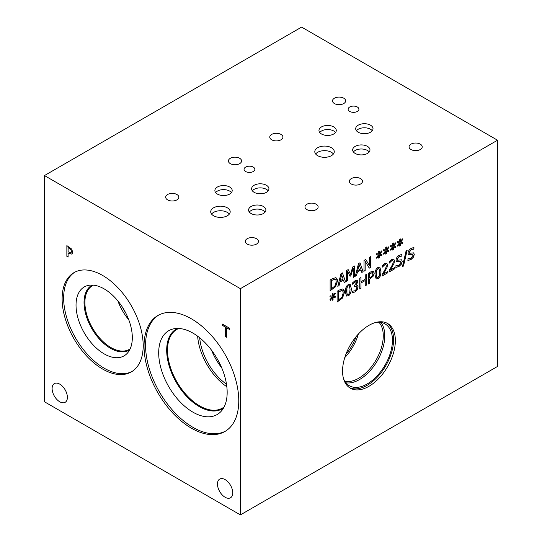 <?xml version="1.0" encoding="UTF-8"?>
<svg xmlns="http://www.w3.org/2000/svg" width="542" height="542" viewBox="0 0 542 542"><rect width="100%" height="100%" fill="white"/><g stroke="black" fill="none" stroke-linecap="round" stroke-linejoin="round"><path stroke-width="0.81" d="M406.06 251.007L407.13 250.39L403.492 266.054L402.435 266.664L406.06 251.007M403.492 266.054L402.455 266.556M407.028 250.451L403.411 266.007M392.801 260.621L391.642 260.831L389.346 263.087L389.346 261.556L391.731 259.53L393.824 259.184L394.508 260.885L394.027 263.31L390.321 270.072L394.894 267.436L394.894 268.683L389.149 271.908M394.813 267.484L394.813 268.636M390.321 270.072L392.781 265.871M394.027 263.31L392.699 265.824M393.783 259.157L394.427 260.837L393.946 263.27M390.321 261.935L389.339 263.005M394.894 268.683L389.149 271.996L389.149 270.472L391.399 266.589C392.72 264.218 393.336 262.592 393.241 261.691L392.699 260.567L391.561 260.783L390.247 261.888M366.507 285.072L365.267 285.783L365.267 280.526L360.986 282.999L360.986 288.256L359.746 288.974L359.746 278.222L360.986 277.511L360.986 281.725L365.267 279.252L365.267 275.038L366.507 274.327L366.507 285.072L365.267 285.695M366.426 274.367L366.426 285.024M360.986 281.725L360.911 277.558M360.986 288.256L359.746 288.879M360.986 282.999L360.911 288.215M365.267 280.526L360.911 282.951M333.262 296.372L335.471 296.589L335.064 297.612L333.018 297.226L333.066 299.828L332.28 300.282L332.321 297.633L330.295 300.376L329.875 299.828L332.083 297.05L329.875 296.84L330.295 295.803L332.327 296.21L332.28 293.601L333.066 293.147L333.012 295.81L335.064 293.059L335.471 293.615L333.262 296.372L335.471 293.615M335.044 293.087L335.396 293.574M333.012 295.81L332.991 293.195M332.083 297.05L329.888 296.806M332.321 297.633L330.234 300.302M333.066 299.828L332.287 300.193M333.018 297.226L332.991 299.787M335.064 297.612L332.944 297.179M335.383 296.576L334.99 297.572M342.205 290.647L338.262 291.779L338.262 300.051L341.853 297.355L343.147 293.175C343.147 291.521 342.68 290.627 341.738 290.505L338.262 291.779M338.337 291.82L338.337 300.092M342.171 290.627L341.663 290.458M343.14 289.211L344.36 292.402L342.463 297.998L337.104 301.955M342.551 289.008C343.784 289.218 344.407 290.37 344.441 292.443L342.537 298.046L337.104 302.043L337.104 291.298L339.217 290.078L342.551 289.008L343.181 289.232M349.705 286.115L348.337 285.79L346.948 287.721L346.941 294.238L348.337 294.591L349.712 292.666L350.044 289.204L349.285 285.62M349.624 286.068L348.262 285.742L346.873 287.673L346.548 291.135L347.293 294.719M346.866 294.198L347.253 294.699M350.159 284.306L351.23 288.425C351.25 292.206 350.261 294.645 348.262 295.742L346.426 296.04M348.337 284.597L350.193 284.326L351.311 288.473C351.331 292.253 350.342 294.692 348.337 295.783L346.467 296.061L345.362 291.914C345.335 288.12 346.331 285.681 348.337 284.597M356.257 281.691L354.935 281.935L352.679 284.265L352.679 282.741L355.112 280.675L357.327 280.255M357.07 280.153L357.903 281.657L356.182 285.16L357.435 285.133L358.079 286.745L357.259 289.638L354.969 291.955L352.429 292.761L352.429 291.237L354.895 290.756L356.304 289.34L356.812 287.375L356.257 286.135L354.326 286.867L354.326 285.675L356.636 282.538L356.141 281.657L353.601 283.046M356.365 286.176L354.326 286.779M357.354 285.092L358.005 286.704L357.185 289.597L354.888 291.914L352.347 292.721M356.995 280.112L357.822 281.616L356.101 285.011M353.675 283.087L352.761 284.218M372.503 272.68L369.549 273.71L369.63 278.039L372.456 275.763L372.984 273.866L372.232 272.572L369.549 273.71M369.63 273.757L369.63 278.039M373.086 271.108L374.197 273.032L373.384 275.892L369.549 279.218L369.549 283.222L368.391 283.893M373.167 271.149L374.271 273.08L373.458 275.932L369.63 279.259L369.63 283.27L368.391 283.981L368.391 273.236L370.728 271.888L373.54 271.291M379.373 268.988L378.004 268.656L376.615 270.594L376.609 277.111L378.004 277.463L379.38 275.539L379.712 272.07L378.953 268.493M379.292 268.94L377.93 268.615L376.541 270.546L376.216 274.008L376.961 277.592M376.534 277.064L376.92 277.572M379.827 267.172L380.897 271.298C380.918 275.079 379.928 277.518 377.93 278.608L376.094 278.906M378.004 267.463L379.861 267.199L380.979 271.339C380.999 275.126 380.01 277.565 378.004 278.656L376.134 278.934L375.03 274.787C375.003 270.993 375.999 268.554 378.004 267.463M387.909 272.714L382.171 276.027L382.171 274.503L384.413 270.621C385.741 268.256 386.351 266.623 386.256 265.722L385.796 264.638L384.657 264.862L382.367 267.118L382.367 265.587L384.745 263.568L386.839 263.216L387.523 264.916L387.042 267.341L383.336 274.103L387.909 271.467L387.909 272.714L382.171 275.939M387.828 271.515L387.828 272.667M383.336 274.103L385.796 269.902M387.042 267.341L385.721 269.855M386.805 263.188L387.449 264.869L386.961 267.301M383.336 265.966L382.354 267.037M385.823 264.652L384.583 264.821L383.262 265.919M401.602 259.774L402.191 261.312L401.344 264.083L398.919 266.461L395.863 267.389M398.146 261.827L396.608 261.766L396.006 260.174C396.141 258.202 397.184 256.576 399.136 255.296L401.907 254.394L401.907 256.095L399.217 256.481L397.3 259.279L397.665 260.221L401.642 259.794L402.266 261.359L401.426 264.13L398.993 266.501L395.938 267.43L395.938 265.641L398.905 265.323L400.978 262.328L400.613 261.38L396.534 261.725M401.812 256.149L399.142 256.434L397.218 259.239L397.625 260.194M401.825 254.394L401.825 256.054M400.579 261.359L398.072 261.786M413.627 252.836L414.21 254.374L413.363 257.145L410.938 259.516L407.882 260.445M410.172 254.889L408.634 254.828L408.031 253.236C408.16 251.258 409.203 249.632 411.161 248.351L413.925 247.45L413.925 249.157L411.243 249.544L409.318 252.342L409.684 253.277L413.668 252.857L414.291 254.415L413.444 257.186L411.012 259.564L407.963 260.492L407.963 258.697L410.924 258.378L412.997 255.39L412.638 254.442L408.553 254.781M413.837 249.212L411.161 249.496L409.244 252.294L409.644 253.256M413.851 247.45L413.851 249.11M412.597 254.422L410.091 254.842M44.471 175.561L44.471 401.785L240.391 514.9L497.529 366.439L497.529 140.215L301.609 27.1L44.471 175.561L240.391 288.669L497.529 140.215M240.391 514.9L240.391 288.669M342.558 371.074A37.337 21.558 -60 0 1 358.858 333.506A37.337 21.558 -60 0 1 387.625 323.499A37.337 21.558 -60 0 1 395.362 340.593A37.337 21.558 -60 0 1 379.061 378.167A37.337 21.558 -60 0 1 350.295 388.167A37.337 21.558 -60 0 1 342.558 371.074M400.653 242.152L402.862 242.369L402.455 243.392L400.409 243.006L400.457 245.607L399.671 246.061L399.711 243.412L397.679 246.156L397.266 245.607L399.474 242.83L397.266 242.62L397.679 241.59L399.718 241.989L399.671 239.381L400.457 238.934L400.402 241.59L402.455 238.839L402.862 239.395L400.653 242.152L402.862 239.395M386.683 250.214L388.899 250.431L388.492 251.461L386.446 251.068L386.493 253.676L385.708 254.123L385.741 251.474L383.716 254.225L383.302 253.67L385.511 250.899L383.302 250.682L383.716 249.652L385.748 250.052L385.708 247.45L386.493 246.996L386.439 249.652L388.492 246.901L388.899 247.464L386.683 250.214L388.899 247.464M370.674 256.603L370.674 267.348L369.285 268.148L365.173 261.264L365.173 270.526L364.014 271.196L364.014 260.451L365.775 259.435L369.522 265.776L369.522 257.267L370.674 256.603M356.589 275.485L355.335 276.203L358.472 263.649L359.996 262.768L363.133 271.705L361.832 272.457L360.986 269.943L357.435 271.989L356.589 275.485L355.362 276.102M335.573 277.728C336.799 277.938 337.429 279.089 337.456 281.163L335.552 286.765L330.119 290.763L330.119 280.018L332.239 278.798L335.573 277.728L336.196 277.951M339.048 285.614L337.795 286.332L340.932 273.778L342.456 272.897L345.593 281.833L344.285 282.585L343.445 280.065L339.895 282.118L339.048 285.614L337.822 286.23M354.454 265.966L354.454 276.718L353.215 277.429L353.215 268.175L350.789 275.871L350.037 276.305L347.632 271.4L347.632 280.654L346.474 281.325L346.474 270.573L348.167 269.598L350.484 274.245L352.734 266.962L354.454 265.966M379.705 254.245L381.914 254.462L381.507 255.492L379.461 255.099L379.508 257.707L378.722 258.161L378.763 255.506L376.731 258.256L376.317 257.701L378.526 254.93L376.317 254.713L376.731 253.683L378.77 254.083L378.722 251.481L379.508 251.027L379.454 253.69L381.507 250.932L381.914 251.495L379.705 254.245L381.914 251.495M393.668 246.183L395.877 246.4L395.47 247.423L393.431 247.037L393.472 249.645L392.693 250.092L392.726 247.443L390.701 250.194L390.281 249.638L392.496 246.867L390.281 246.651L390.701 245.621L392.733 246.021L392.693 243.419L393.472 242.965L393.417 245.621L395.47 242.87L395.877 243.426L393.668 246.183L395.877 243.426M395.45 242.904L395.802 243.385M393.417 245.621L393.397 243.006M392.496 246.867L390.301 246.617M392.726 247.443L390.64 250.119M393.472 249.645L392.693 250.004M393.431 247.037L393.397 249.598M395.47 247.423L393.35 246.996M395.789 246.386L395.396 247.382M381.48 250.966L381.832 251.447M379.454 253.69L379.427 251.075M378.526 254.93L376.331 254.679M378.763 255.506L376.676 258.182M379.508 257.707L378.722 258.067M379.461 255.099L379.427 257.66M381.507 255.492L379.386 255.058M381.819 254.455L381.426 255.445M354.38 266.014L354.38 276.671L353.215 277.341M350.484 274.245L348.12 269.625M347.632 280.654L346.474 281.23M347.632 271.4L347.551 280.614M350.789 275.871L350.003 276.237M353.215 268.175L350.715 275.824M341.663 274.814L340.152 280.661L341.589 274.774L343.106 279.042L340.234 280.702M339.895 282.118L338.967 285.566M343.445 280.065L339.814 282.077M345.593 281.833L344.265 282.511M342.402 272.924L345.518 281.786M335.227 279.367L331.277 280.499L331.277 288.771L334.868 286.074L336.169 281.894C336.162 280.241 335.694 279.347 334.753 279.225L331.277 280.499M331.352 280.539L331.352 288.818M335.186 279.347L334.678 279.177M336.155 277.931L337.381 281.122L335.478 286.718L330.119 290.675M359.204 264.692L357.693 270.533L359.129 264.645L360.647 268.92L357.774 270.573M357.435 271.989L356.514 275.438M360.986 269.943L357.354 271.948M363.133 271.705L361.805 272.382M359.949 262.795L363.059 271.657M370.599 256.651L370.599 267.308L369.251 268.087M369.522 265.776L365.735 259.455M365.173 270.526L364.014 271.108M365.173 261.264L365.091 270.485M388.465 246.935L388.817 247.416M386.439 249.652L386.412 247.044M385.511 250.899L383.316 250.648M385.741 251.474L383.661 254.151M386.493 253.676L385.708 254.035M386.446 251.068L386.412 253.629M388.492 251.461L386.365 251.027M388.804 250.424L388.411 251.413M402.435 238.873L402.787 239.354M400.402 241.59L400.375 238.975M399.474 242.83L397.279 242.586M399.711 243.412L397.625 246.082M400.457 245.607L399.671 245.973M400.409 243.006L400.382 245.567M402.455 243.392L400.335 242.965M402.774 242.355L402.381 243.351M225.377 336.562L225.377 327.09L222.261 325.288L222.261 324.014L229.74 328.337L229.74 329.604L226.617 327.802L226.617 337.28L225.377 336.562L225.458 327.043L222.335 325.241L222.335 324.062M226.617 337.192L225.458 336.521M226.617 327.802L229.74 329.516M68.102 247.565L68.102 251.847L70.927 252.836L71.456 251.549L70.785 249.523L68.177 247.518L70.867 249.476L71.537 251.502L71.009 252.789M71.639 249.042L72.75 252.247L71.93 254.164L68.102 253.067L68.102 257.071L66.862 256.359L66.862 245.614L71.639 249.042M66.862 256.359L66.944 245.655M68.102 256.983L66.944 256.312M68.102 253.067L72.011 254.117M232.748 492.841A10.806 6.24 60 0 1 230.506 497.786A10.806 6.24 60 0 1 222.179 494.893A10.806 6.24 60 0 1 217.464 484.02A10.806 6.24 60 0 1 219.706 479.074A10.806 6.24 60 0 1 228.033 481.967A10.806 6.24 60 0 1 232.748 492.841M67.391 397.374A10.806 6.24 60 0 1 65.155 402.32A10.806 6.24 60 0 1 56.829 399.427A10.806 6.24 60 0 1 52.113 388.553A10.806 6.24 60 0 1 54.349 383.607A10.806 6.24 60 0 1 62.676 386.5A10.806 6.24 60 0 1 67.391 397.374M102.655 369.068A57.316 33.096 60 0 1 65.209 318.56A57.316 33.096 60 0 1 73.997 272.626A57.316 33.096 60 0 1 102.655 275.465A57.316 33.096 60 0 1 140.1 325.979A57.316 33.096 60 0 1 131.32 371.907A57.316 33.096 60 0 1 102.655 369.068M191.407 428.2A66.984 38.672 60 0 1 147.648 369.177A66.984 38.672 60 0 1 157.918 315.498A66.984 38.672 60 0 1 191.407 318.818A66.984 38.672 60 0 1 235.167 377.842A66.984 38.672 60 0 1 224.896 431.513A66.984 38.672 60 0 1 191.407 428.2M386.724 323.025A37.337 21.558 -60 0 1 393.594 339.577A37.337 21.558 -60 0 1 377.869 376.534A37.337 21.558 -60 0 1 349.434 387.625M375.83 322.436A35.704 20.616 -60 0 1 385.05 323.892A35.704 20.616 -60 0 1 392.442 340.24A35.704 20.616 -60 0 1 376.859 376.175A35.704 20.616 -60 0 1 349.339 385.741A35.704 20.616 -60 0 1 343.465 378.485M380.802 322.402A35.704 20.616 -60 0 1 384.779 335.816A35.704 20.616 -60 0 1 371.656 368.966A35.704 20.616 -60 0 1 345.925 382.808M378.899 322.226A34.634 19.993 -60 0 1 383.262 335.816A34.634 19.993 -60 0 1 370.132 368.445A34.634 19.993 -60 0 1 344.827 381.25M358.384 334.007A34.634 19.993 -60 0 1 344.773 357.584M356.067 336.677A32.31 18.658 -60 0 1 345.925 354.244M211.522 350.173A42.635 24.614 -120 0 0 221.671 367.754M197.64 336.196A45.46 26.246 -120 0 0 226.841 386.764M199.68 337.774A42.635 24.614 -120 0 0 226.488 384.21M224.11 406.954A45.46 26.246 60 0 1 222.376 408.119A45.46 26.246 60 0 1 187.342 395.945A45.46 26.246 60 0 1 167.498 350.193A45.46 26.246 60 0 1 176.916 329.38A45.46 26.246 60 0 1 178.792 328.466M225.648 431.066A66.984 38.672 60 0 1 192.925 427.32A66.984 38.672 60 0 1 149.375 368.987A66.984 38.672 60 0 1 158.684 315.078M192.925 412.164A48.421 27.954 60 0 1 160.195 365.315A48.421 27.954 60 0 1 173.745 328.811A48.421 27.954 60 0 1 192.925 333.1A48.421 27.954 60 0 1 223.168 371.555A48.421 27.954 60 0 1 221.285 411.154A48.421 27.954 60 0 1 192.925 412.164M223.528 408.024A46.029 26.572 60 0 1 222.247 408.851A46.029 26.572 60 0 1 199.232 406.575A46.029 26.572 60 0 1 169.165 366.013A46.029 26.572 60 0 1 176.218 329.13A46.029 26.572 60 0 1 177.58 328.432M222.254 408.851A46.029 26.572 60 0 1 199.246 406.568A46.029 26.572 60 0 1 169.179 366.013A46.029 26.572 60 0 1 176.225 329.123M117.912 300.966A36.802 21.246 -120 0 0 128.732 319.712M122.343 307.07A33.977 19.614 -120 0 0 125.663 312.815M130.175 348.824A36.802 21.246 60 0 1 129.321 349.366A36.802 21.246 60 0 1 100.961 339.509A36.802 21.246 60 0 1 84.898 302.477A36.802 21.246 60 0 1 92.519 285.627A36.802 21.246 60 0 1 93.414 285.16M132.065 371.453A57.316 33.096 60 0 1 104.172 368.194A57.316 33.096 60 0 1 66.937 318.371A57.316 33.096 60 0 1 74.769 272.206M104.172 353.885A39.796 22.974 60 0 1 77.269 315.383A39.796 22.974 60 0 1 88.407 285.377A39.796 22.974 60 0 1 104.172 288.9A39.796 22.974 60 0 1 129.03 320.505A39.796 22.974 60 0 1 127.485 353.052A39.796 22.974 60 0 1 104.172 353.885M129.68 349.841A37.405 21.599 60 0 1 129.186 350.146A37.405 21.599 60 0 1 110.48 348.289A37.405 21.599 60 0 1 86.049 315.329A37.405 21.599 60 0 1 91.781 285.356A37.405 21.599 60 0 1 92.289 285.078M129.192 350.139A37.405 21.599 60 0 1 110.493 348.282A37.405 21.599 60 0 1 86.063 315.329A37.405 21.599 60 0 1 91.788 285.356M333.418 153.989A9.729 5.616 0 0 0 331.419 152.309A9.729 5.616 0 0 0 315.647 153.989M331.419 147.722A9.729 5.616 180 0 1 334.265 151.692A9.729 5.616 180 0 1 328.262 156.882A9.729 5.616 180 0 1 317.653 155.669A9.729 5.616 180 0 1 314.8 151.692A9.729 5.616 180 0 1 320.81 146.503A9.729 5.616 180 0 1 331.419 147.722M229.341 214.076A9.729 5.616 0 0 0 227.335 212.396A9.729 5.616 0 0 0 211.57 214.076M227.335 207.81A9.729 5.616 180 0 1 230.187 211.787A9.729 5.616 180 0 1 224.178 216.976A9.729 5.616 180 0 1 213.568 215.757A9.729 5.616 180 0 1 210.723 211.787A9.729 5.616 180 0 1 216.725 206.59A9.729 5.616 180 0 1 227.335 207.81M265.14 212.044A8.658 5 0 0 0 263.358 210.547A8.658 5 0 0 0 249.334 212.044M263.358 206.468A8.658 5 180 0 1 265.898 210.005A8.658 5 180 0 1 260.553 214.618A8.658 5 180 0 1 251.115 213.534A8.658 5 180 0 1 248.582 210.005A8.658 5 180 0 1 253.92 205.384A8.658 5 180 0 1 263.358 206.468M335.525 132.499A8.658 5 0 0 0 333.743 131.001A8.658 5 0 0 0 319.719 132.499M333.743 126.923A8.658 5 180 0 1 336.277 130.459A8.658 5 180 0 1 330.932 135.073A8.658 5 180 0 1 321.501 133.989A8.658 5 180 0 1 318.96 130.459A8.658 5 180 0 1 324.306 125.839A8.658 5 180 0 1 333.743 126.923M372.259 130.744A8.658 5 0 0 0 370.477 129.247A8.658 5 0 0 0 356.453 130.744M370.477 125.168A8.658 5 180 0 1 373.011 128.705A8.658 5 180 0 1 367.666 133.318A8.658 5 180 0 1 358.235 132.241A8.658 5 180 0 1 355.694 128.705A8.658 5 180 0 1 361.04 124.084A8.658 5 180 0 1 370.477 125.168M369.224 151.95A8.658 5 0 0 0 367.442 150.459A8.658 5 0 0 0 353.411 151.95M367.442 146.374A8.658 5 180 0 1 369.976 149.91A8.658 5 180 0 1 364.631 154.531A8.658 5 180 0 1 355.193 153.447A8.658 5 180 0 1 352.659 149.91A8.658 5 180 0 1 358.005 145.297A8.658 5 180 0 1 367.442 146.374M268.175 190.838A8.658 5 0 0 0 266.393 189.341A8.658 5 0 0 0 252.369 190.838M266.393 185.262A8.658 5 180 0 1 268.934 188.792A8.658 5 180 0 1 263.588 193.413A8.658 5 180 0 1 254.151 192.329A8.658 5 180 0 1 251.617 188.792A8.658 5 180 0 1 256.962 184.178A8.658 5 180 0 1 266.393 185.262M231.441 192.586A8.658 5 0 0 0 229.659 191.096A8.658 5 0 0 0 215.635 192.586M229.659 187.01A8.658 5 180 0 1 232.2 190.547A8.658 5 180 0 1 226.854 195.167A8.658 5 180 0 1 217.417 194.083A8.658 5 180 0 1 214.883 190.547A8.658 5 180 0 1 220.228 185.926A8.658 5 180 0 1 229.659 187.01M357.354 107.011A5.4 3.116 180 0 1 358.933 109.22A5.4 3.116 180 0 1 355.599 112.099A5.4 3.116 180 0 1 349.712 111.428A5.4 3.116 180 0 1 348.127 109.22A5.4 3.116 180 0 1 351.46 106.34A5.4 3.116 180 0 1 357.354 107.011M253.27 167.105A5.4 3.116 180 0 1 254.855 169.307A5.4 3.116 180 0 1 251.515 172.193A5.4 3.116 180 0 1 245.628 171.516A5.4 3.116 180 0 1 244.049 169.307A5.4 3.116 180 0 1 247.382 166.428A5.4 3.116 180 0 1 253.27 167.105M176.909 194.503A6.579 3.801 180 0 1 178.84 197.193A6.579 3.801 180 0 1 174.775 200.703A6.579 3.801 180 0 1 167.607 199.876A6.579 3.801 180 0 1 165.676 197.193A6.579 3.801 180 0 1 169.741 193.684A6.579 3.801 180 0 1 176.909 194.503M316.21 204.232A6.579 3.801 180 0 1 318.134 206.922A6.579 3.801 180 0 1 314.075 210.431A6.579 3.801 180 0 1 306.901 209.605A6.579 3.801 180 0 1 304.977 206.922A6.579 3.801 180 0 1 309.035 203.413A6.579 3.801 180 0 1 316.21 204.232M280.993 134.416A6.579 3.801 180 0 1 282.917 137.099A6.579 3.801 180 0 1 278.859 140.608A6.579 3.801 180 0 1 271.684 139.789A6.579 3.801 180 0 1 269.76 137.099A6.579 3.801 180 0 1 273.818 133.589A6.579 3.801 180 0 1 280.993 134.416M420.287 144.145A6.579 3.801 180 0 1 422.218 146.828A6.579 3.801 180 0 1 418.153 150.337A6.579 3.801 180 0 1 410.985 149.517A6.579 3.801 180 0 1 409.054 146.828A6.579 3.801 180 0 1 413.119 143.318A6.579 3.801 180 0 1 420.287 144.145M360.586 178.616A6.579 3.801 180 0 1 362.51 181.299A6.579 3.801 180 0 1 358.452 184.808A6.579 3.801 180 0 1 351.277 183.989A6.579 3.801 180 0 1 349.353 181.299A6.579 3.801 180 0 1 353.411 177.79A6.579 3.801 180 0 1 360.586 178.616M343.736 98.19A6.579 3.801 180 0 1 345.661 100.88A6.579 3.801 180 0 1 341.602 104.389A6.579 3.801 180 0 1 334.428 103.563A6.579 3.801 180 0 1 332.503 100.88A6.579 3.801 180 0 1 336.562 97.37A6.579 3.801 180 0 1 343.736 98.19M256.502 238.704A6.579 3.801 180 0 1 258.432 241.393A6.579 3.801 180 0 1 254.367 244.903A6.579 3.801 180 0 1 247.193 244.076A6.579 3.801 180 0 1 245.269 241.393A6.579 3.801 180 0 1 249.334 237.884A6.579 3.801 180 0 1 256.502 238.704M239.652 158.284A6.579 3.801 180 0 1 241.583 160.967A6.579 3.801 180 0 1 237.518 164.477A6.579 3.801 180 0 1 230.35 163.657A6.579 3.801 180 0 1 228.419 160.967A6.579 3.801 180 0 1 232.484 157.458A6.579 3.801 180 0 1 239.652 158.284"/></g></svg>
